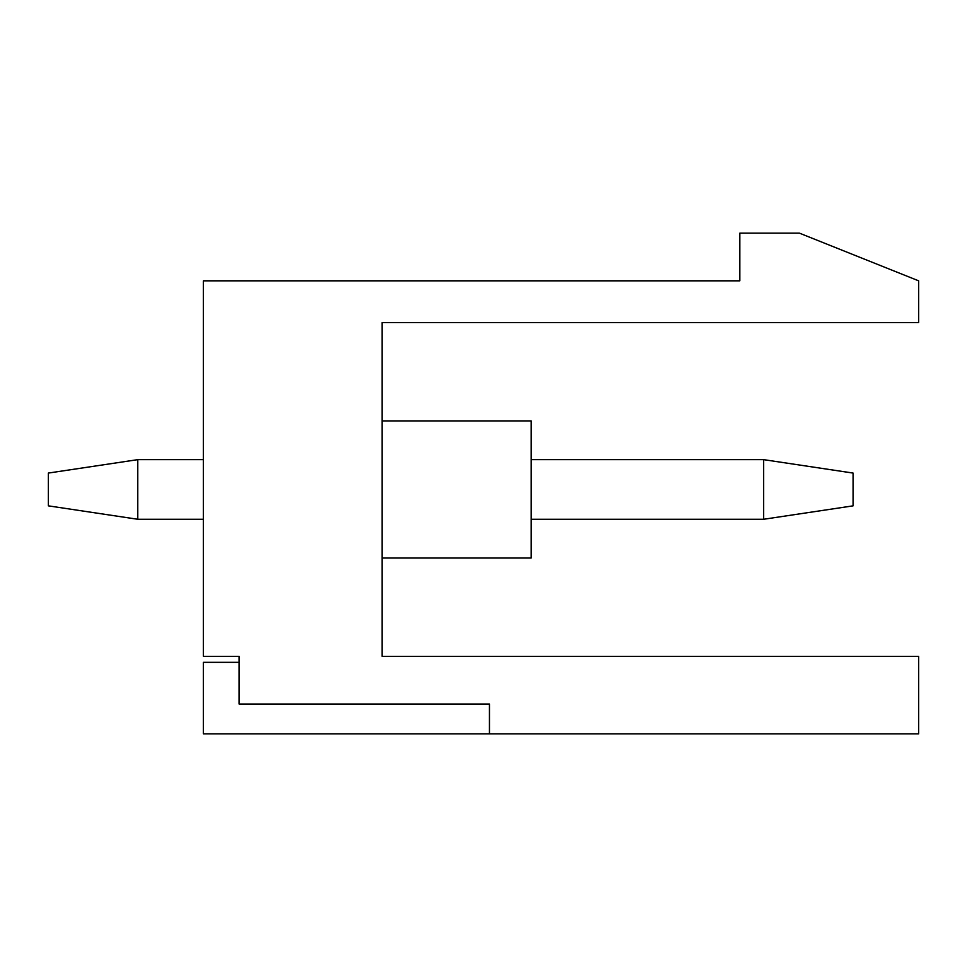 <?xml version="1.0" encoding="UTF-8"?>
<svg xmlns="http://www.w3.org/2000/svg" width="967" height="967" viewBox="0 0 967 967"><rect width="100%" height="100%" fill="white"/><g stroke="black" fill="none" stroke-linecap="round" stroke-linejoin="round"><path stroke-width="1.45" d="M203.336 656.363L203.336 280.829L739.815 280.829L739.815 233.144L799.431 233.144L918.65 280.829L918.65 322.555L382.158 322.555L382.158 656.363L918.65 656.363L918.65 733.856L489.459 733.856L489.459 704.061L239.103 704.061L239.103 656.363L203.336 656.363M239.103 662.335L203.336 662.335L203.336 733.856L489.459 733.856M382.158 558.007L531.185 558.007L531.185 420.911L382.158 420.911M853.075 473.068L763.664 459.651L763.664 519.267L853.075 505.85L853.075 473.068M137.761 459.651L137.761 519.267L48.35 505.85L48.35 473.068L137.761 459.651L203.336 459.651M531.185 459.651L763.664 459.651M137.761 519.267L203.336 519.267M531.185 519.267L763.664 519.267"/></g></svg>
